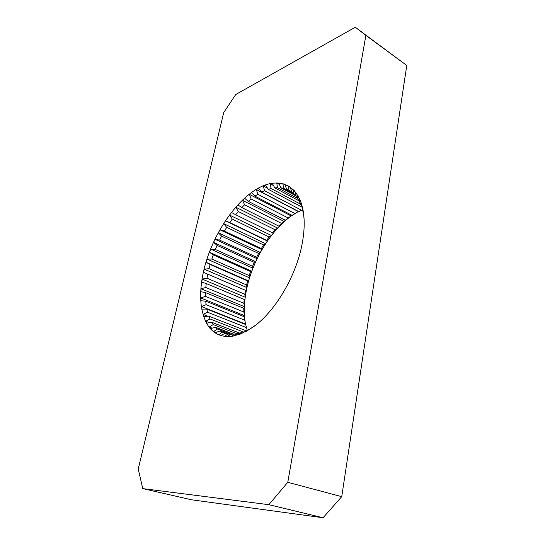 <?xml version="1.0" encoding="UTF-8"?>
<svg xmlns="http://www.w3.org/2000/svg" width="545" height="545" viewBox="0 0 545 545"><rect width="100%" height="100%" fill="white"/><g stroke="black" fill="none" stroke-linecap="round" stroke-linejoin="round"><path stroke-width="0.82" d="M268.821 504.684L287.78 482.305L365.879 35.357L355.286 27.25L235.747 94.517L223.722 112.57L138.232 469.034L142.776 488.613L268.821 504.684L323.056 517.75L191.486 499.779L142.776 488.613M302.237 243.295C296.528 275.375 275.416 311.209 253.691 326.625C234.35 339.453 219.526 339.726 209.226 327.45C200.117 314.104 198.264 295.199 203.666 270.729C211.317 237.852 232.763 203.878 255.857 189.585C278.856 175.156 301.283 184.646 303.947 217.046C304.573 225.024 304.001 233.778 302.237 243.295M246.592 284.974L209.014 268.678L204.252 269.169L203.517 272.35L246.279 290.662L246.933 287.576L246.592 284.974L247.614 280.92L248.609 280.934L249.521 277.834L249.188 275.606L250.55 271.567L251.756 271.219L252.921 268.154L252.553 266.314L254.236 262.356L255.673 261.675L257.077 258.691L256.634 257.254L258.603 253.432L260.299 252.444L261.907 249.596L261.355 248.554L263.589 244.937L265.558 243.676L267.357 241.006L266.662 240.359L269.114 237.007L271.376 235.508L273.331 233.062L272.459 232.81L275.102 229.772L277.664 228.089L279.748 225.903L278.665 226.032L288.08 217.918L298.367 211.555L256.354 189.544L257.84 194.265L294.865 213.531M202.229 279.095L201.766 282.208L206.221 283.516L244.187 299.45L244.828 300.254L245.196 297.229L202.229 279.095L206.998 278.216L207.768 274.108M201.071 288.748L200.894 291.732L205.526 292.583L243.772 308.327L244.283 309.553L244.358 306.637L201.071 288.748L205.812 287.494L206.221 283.516M200.819 297.952L200.935 300.765L205.71 301.147L244.262 316.734L244.678 318.389L244.453 315.637L200.819 297.952L205.492 296.364L205.526 292.583M296.221 212.761C273.372 226.168 252.969 258.194 246.619 289.191C243.956 302.005 243.601 313.763 245.57 324.466L245.495 324.064L201.493 306.549L206.071 304.662L205.71 301.147M201.493 306.549L201.909 309.131L206.8 309.056L245.666 324.513L246.558 327.647L207.556 312.231L206.8 309.056M207.556 312.231L203.122 314.376L203.83 316.672L208.803 316.141L246.067 330.76M209.409 322.695L205.683 321.257L209.948 318.914L208.803 316.141M205.683 321.257L206.698 323.219L211.705 322.252L239.616 333.077M212.128 328.165L209.185 327.034L213.231 324.554L211.705 322.252M209.185 327.034L210.486 328.621L215.479 327.238L233.328 334.105M215.909 332.45L213.572 331.558L217.373 329.01L215.479 327.238M213.572 331.558L215.152 332.716L220.085 330.958L227.326 333.731M255.121 325.549L246.251 331.353L248.384 329.636L241.04 333.806L238.662 334.685L241.162 332.634L238.145 333.438L233.703 335.993L231.462 336.333L234.323 334.031L231.516 334.146L226.856 336.497L224.806 336.32L228.008 333.847L225.46 333.295L220.636 335.379L218.811 334.691L222.319 332.143L220.085 330.958M257.84 194.265L254.937 196.166L291.916 215.295M302.073 207.216L268.29 189.313L265.524 185.123L263.33 185.981L264.536 190.743L261.641 192.119L298.742 211.562L302.482 209.914M264.536 190.743L301.698 210.316M285.185 220.153L248.288 201.357L251.15 198.973L288.08 217.918M278.665 226.032L241.816 207.57L244.589 204.763L281.458 223.368M272.459 232.81L235.617 214.689L238.26 211.508L275.102 229.772M266.662 240.359L229.786 222.578L232.259 219.076L269.114 237.007M261.355 248.554L224.417 231.094L226.679 227.34L263.589 244.937M256.634 257.254L219.581 240.113L221.604 236.155L258.603 253.432M252.553 266.314L215.364 249.481L217.108 245.393L254.236 262.356M249.188 275.606L211.821 259.052L213.265 254.89L250.55 271.567M209.014 268.678L210.132 264.516L247.614 280.92M245.482 290.26L244.814 294.266L206.998 278.216M244.187 299.45L243.901 303.34L205.812 287.494M243.772 308.327L243.874 312.033L205.492 296.364M244.262 316.734L244.76 320.188L206.071 304.662M209.948 318.914L243.724 332.096M213.231 324.554L237.375 333.881M217.373 329.01L231.189 334.31M222.319 332.143L225.398 333.322M228.008 333.847L230.337 334.739M234.323 334.031L235.999 334.678M241.162 332.634L242.232 333.05M248.384 329.636L248.874 329.827M291.698 191.956L286.622 189.224L288.918 190.3L288.598 186.036L290.26 187.092L291.745 192.126L293.755 193.85L293.564 189.892L294.981 191.445L296.16 196.513L297.822 198.864L297.713 195.287L298.844 197.324L299.743 202.338L301.003 205.288L300.929 202.161L301.732 204.647L303.197 213.013L303.095 210.404L304.069 218.831M303.197 213.013L303.538 213.19M301.003 205.288L301.882 205.751M297.822 198.864L299.26 199.634M293.755 193.85L295.799 194.947M288.918 190.3L291.643 191.765M296.024 195.928L280.913 187.807L283.448 188.236L293.605 193.707M299.518 201.085L274.762 187.855L277.466 187.657L297.522 198.4M268.29 189.313L271.124 188.516L300.561 204.171M254.937 196.166L251.592 192.698L249.378 194.361L251.15 198.973M248.288 201.357L244.685 198.298L242.518 200.308L244.589 204.763M241.816 207.57L237.967 204.947L235.89 207.257L238.26 211.508M235.617 214.689L231.557 212.509L229.595 215.084L232.259 219.076M229.786 222.578L225.535 220.848L223.722 223.641L226.679 227.34M224.417 231.094L220.003 229.827L218.361 232.79L221.604 236.155M219.581 240.113L215.043 239.296L213.592 242.389L217.108 245.393M215.364 249.481L210.717 249.113L209.484 252.281L213.265 254.89M211.821 259.052L207.1 259.12L206.105 262.322L210.132 264.516M286.622 189.224L284.81 184.299L282.95 183.74L283.448 188.236M280.913 187.807L278.781 183.066L276.765 182.997L277.466 187.657M274.762 187.855L272.309 183.358L270.177 183.767L271.124 188.516M261.641 192.119L258.575 188.27L256.354 189.544M267.581 188.236L263.33 185.981M273.501 185.552L270.177 183.767M279.387 184.414L276.765 182.997M285.021 184.857L282.95 183.74M247.151 330.25L246.558 327.647M245.495 324.064L244.76 320.188M244.453 315.637L243.874 312.033M244.358 306.637L243.901 303.34M245.196 297.229L244.814 294.266M246.933 287.576L204.252 269.169M355.286 27.25L406.768 65.482L341.735 496.665L323.056 517.75M341.735 496.665L287.78 482.305M406.768 65.482L365.879 35.357M207.883 316.243L203.122 314.376M248.609 280.934L206.105 262.322M249.521 277.834L207.1 259.12M251.756 271.219L209.484 252.281M252.921 268.154L210.717 249.113M255.673 261.675L213.592 242.389M257.077 258.691L215.043 239.296M260.299 252.444L218.361 232.79M261.907 249.596L220.003 229.827M265.558 243.676L223.722 223.641M267.357 241.006L225.535 220.848M271.376 235.508L229.595 215.084M277.664 228.089L235.89 207.257M284.327 221.536L242.518 200.308M291.268 215.984L249.378 194.361"/></g></svg>
